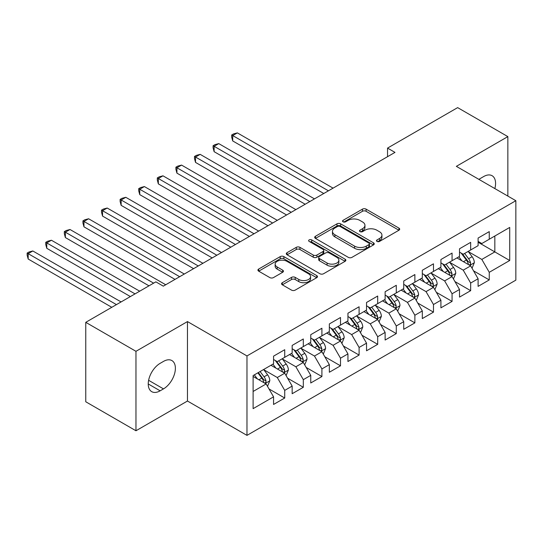 <?xml version="1.0" encoding="UTF-8"?>
<svg xmlns="http://www.w3.org/2000/svg" width="543" height="543" viewBox="0 0 543 543"><rect width="100%" height="100%" fill="white"/><g stroke="black" fill="none" stroke-linecap="round" stroke-linejoin="round"><path stroke-width="0.81" d="M377.005 241.418A1.805 1.045 0 0 0 379.557 241.418L398.949 230.218A2.579 1.493 0 0 0 399.702 229.166A2.579 1.493 0 0 0 398.949 228.114L366.097 209.143A2.579 1.493 0 0 0 362.446 209.143L343.054 220.343A1.805 1.045 0 0 0 342.524 221.082A1.805 1.045 0 0 0 343.054 221.815A1.805 1.045 0 0 0 345.606 221.815L348.117 220.37A8.26 4.772 0 0 1 359.799 220.37L362.534 221.951A8.26 4.772 0 0 1 364.957 225.325A8.26 4.772 0 0 1 362.534 228.691L360.029 230.144A1.805 1.045 0 0 0 359.5 230.877A1.805 1.045 0 0 0 360.029 231.617A1.805 1.045 0 0 0 362.581 231.617L365.093 230.171A8.26 4.772 0 0 1 376.774 230.171L379.509 231.752A8.26 4.772 0 0 1 381.933 235.119A8.26 4.772 0 0 1 379.509 238.492L377.005 239.945A1.805 1.045 0 0 0 376.475 240.678A1.805 1.045 0 0 0 377.005 241.418L377.005 239.945M282.319 282.699A2.579 1.493 0 0 0 281.566 283.751A2.579 1.493 0 0 0 282.319 284.803L291.537 290.125A2.579 1.493 0 0 0 295.188 290.125L316.725 277.69A2.579 1.493 0 0 0 317.479 276.638A2.579 1.493 0 0 0 316.725 275.586L283.874 256.615A2.579 1.493 0 0 0 280.222 256.615L258.685 269.05A2.579 1.493 0 0 0 257.932 270.109A2.579 1.493 0 0 0 258.685 271.161L269.817 277.588A2.579 1.493 0 0 0 273.468 277.588L282.686 272.267A2.579 1.493 0 0 0 283.439 271.215A2.579 1.493 0 0 0 282.686 270.156L277.168 266.973A6.903 3.984 0 0 1 275.145 264.149A6.903 3.984 0 0 1 279.407 260.47A6.903 3.984 0 0 1 286.928 261.332L308.56 273.821A6.903 3.984 0 0 1 310.582 276.638A6.903 3.984 0 0 1 306.32 280.324A6.903 3.984 0 0 1 298.793 279.455L295.188 277.378A2.579 1.493 0 0 0 291.537 277.378L282.319 282.699L282.319 284.803M135.967 351.314L135.967 430.762L187.471 401.026L187.471 321.578L135.967 351.314L85.76 322.332L155.861 281.858L163.3 286.154L394.985 152.393L387.546 148.096L387.546 156.683M187.471 321.578L246.977 355.936L515.85 200.7L515.85 280.14L246.977 435.377L246.977 355.936M507.854 196.084L507.854 136.612L456.351 166.348L515.85 200.7M507.854 136.612L457.647 107.623L387.546 148.096M348.301 257.355A2.579 1.493 0 0 0 351.952 257.355L373.489 244.92A2.579 1.493 0 0 0 374.242 243.868A2.579 1.493 0 0 0 373.489 242.816L340.637 223.845A2.579 1.493 0 0 0 336.986 223.845L315.449 236.28A2.579 1.493 0 0 0 314.689 237.332A2.579 1.493 0 0 0 315.449 238.391L348.301 257.355M309.87 241.811A1.805 1.045 0 0 1 311.709 242.063L311.709 239.918L345.104 259.201A2.579 1.493 0 0 1 345.864 260.253A2.579 1.493 0 0 1 345.104 261.305L323.567 273.74A2.579 1.493 0 0 1 319.922 273.74L287.064 254.776L287.064 252.665A2.579 1.493 0 0 0 286.31 253.724A2.579 1.493 0 0 0 287.064 254.776M287.064 252.665L296.281 247.343A2.579 1.493 0 0 1 299.933 247.343L313.257 255.04A2.579 1.493 0 0 0 316.908 255.04L323.024 251.511A2.579 1.493 0 0 0 323.777 250.452A2.579 1.493 0 0 0 323.024 249.4L309.15 241.391A1.805 1.045 0 0 1 308.621 240.651A1.805 1.045 0 0 1 309.734 239.687A1.805 1.045 0 0 1 311.709 239.918M478.105 242.246L494.836 251.911L494.836 236.022L509.714 227.429L489.257 239.239L489.257 231.617L478.105 238.058L478.105 245.68L470.666 249.977L470.666 242.354L459.507 248.796L459.507 256.418L452.068 260.708L452.068 253.086L440.916 259.527L440.916 267.149L433.477 271.446L433.477 263.823L422.318 270.265L422.318 277.887L414.879 282.184L414.879 274.561L403.727 281.002L403.727 288.625L396.288 292.915L396.288 285.292L385.13 291.734L385.13 299.356L377.69 303.652L377.69 296.03L366.539 302.471L366.539 310.094L359.099 314.39L359.099 306.768L347.941 313.209L347.941 320.832L340.502 325.121L340.502 317.499L329.35 323.94L329.35 331.563L321.911 335.859L321.911 328.237L310.752 334.678L310.752 342.3L303.313 346.597L303.313 338.975L292.161 345.416L292.161 353.038L284.722 357.328L284.722 349.706L273.563 356.147L273.563 363.769L253.113 375.58L253.113 408.648L273.563 396.838L266.124 383.955L253.113 376.442M509.714 227.429L509.714 260.497L489.257 272.308L481.824 259.425L468.337 251.64M473.55 270.855L489.257 279.93L489.257 272.308M489.257 279.93L478.105 286.371L478.105 278.749L470.666 283.039L463.227 270.156L449.747 262.378M454.953 281.593L470.666 290.661L470.666 283.039M470.666 290.661L459.507 297.102L459.507 289.48L452.068 293.777L444.636 280.894L431.149 273.109M436.362 292.324L452.068 301.399L452.068 293.777M452.068 301.399L440.916 307.84L440.916 300.218L433.477 304.514L426.038 291.632L412.558 283.846M417.764 303.062L433.477 312.137L433.477 304.514M433.477 312.137L422.318 318.578L422.318 310.956L414.879 315.245L407.447 302.363L393.96 294.584M399.173 313.8L414.879 322.868L414.879 315.245M414.879 322.868L403.727 329.309L403.727 321.687L396.288 325.983L388.849 313.101L375.369 305.315M380.575 324.531L396.288 333.606L396.288 325.983M396.288 333.606L385.13 340.047L385.13 332.425L377.69 336.721L370.258 323.838L356.771 316.053M361.984 335.269L377.69 344.343L377.69 336.721M377.69 344.343L366.539 350.785L366.539 343.162L359.099 347.452L351.66 334.569L338.18 326.784M343.386 346.006L359.099 355.074L359.099 347.452M359.099 355.074L347.941 361.516L347.941 353.893L340.502 358.19L333.069 345.307L319.583 337.522M324.789 356.737L340.502 365.812L340.502 358.19M340.502 365.812L329.35 372.254L329.35 364.631L321.911 368.921L314.472 356.038L300.992 348.26M306.198 367.475L321.911 376.543L321.911 368.921M321.911 376.543L310.752 382.985L310.752 375.362L303.313 379.659L295.881 366.776L282.394 358.991M287.6 378.213L303.313 387.281L303.313 379.659M303.313 387.281L292.161 393.723L292.161 386.1L284.722 390.397L277.283 377.514L263.803 369.729M269.009 388.944L284.722 398.019L284.722 390.397M284.722 398.019L273.563 404.46L273.563 396.838M273.563 359.48L277.283 361.624L284.722 357.328M253.113 391.469L266.124 383.955M292.161 348.742L295.881 350.887L303.313 346.597M277.283 377.514L284.722 373.217L270.964 365.276M292.161 386.1L284.722 373.217M310.752 338.004L314.472 340.156L321.911 335.859M295.881 366.776L303.313 362.48L289.555 354.538M310.752 375.362L303.313 362.48M329.35 327.273L333.069 329.418L340.502 325.121M314.472 356.038L321.911 351.749L308.152 343.8M329.35 364.631L321.911 351.749M347.941 316.535L351.66 318.68L359.099 314.39M333.069 345.307L340.502 341.011L326.743 333.069M347.941 353.893L340.502 341.011M366.539 305.797L370.258 307.949L377.69 303.652M351.66 334.569L359.099 330.28L345.341 322.332M366.539 343.162L359.099 330.28M385.13 295.066L388.849 297.211L396.288 292.915M370.258 323.838L377.69 319.542L363.932 311.594M385.13 332.425L377.69 319.542M403.727 284.328L407.447 286.473L414.879 282.184M388.849 313.101L396.288 308.804L382.53 300.863M403.727 321.687L396.288 308.804M422.318 273.591L426.038 275.742L433.477 271.446M407.447 302.363L414.879 298.073L401.121 290.125M422.318 310.956L414.879 298.073M440.916 262.86L444.636 265.004L452.068 260.708M426.038 291.632L433.477 287.335L419.719 279.394M440.916 300.218L433.477 287.335M459.507 252.122L463.227 254.267L470.666 249.977M444.636 280.894L452.068 276.597L438.31 268.656M459.507 289.48L452.068 276.597M478.105 241.384L481.824 243.535L489.257 239.239M463.227 270.156L470.666 265.866L456.907 257.918M478.105 278.749L470.666 265.866M85.76 322.332L85.76 401.772L135.967 430.762M187.471 401.026L246.977 435.377M481.824 259.425L494.836 251.911L509.714 260.497M494.849 188.577A16.833 9.72 120 0 0 492.094 175.715A16.833 9.72 120 0 0 483.684 176.543L480.338 178.477A16.833 9.72 120 0 0 478.933 179.387M160.137 363.342A16.833 9.72 120 0 0 149.142 378.172A16.833 9.72 120 0 0 151.721 391.659A16.833 9.72 120 0 0 160.137 390.824L163.484 388.89A16.833 9.72 120 0 0 174.479 374.059A16.833 9.72 120 0 0 171.9 360.572A16.833 9.72 120 0 0 163.484 361.407L160.137 363.342M377.724 241.676L379.509 240.644A8.26 4.772 0 0 0 381.933 237.271L381.933 235.119M364.957 225.325L364.957 227.469A8.26 4.772 0 0 1 362.534 230.843L360.749 231.875M398.915 230.239L366.097 211.295A2.579 1.493 0 0 0 362.446 211.295L343.773 222.073M373.455 244.941L340.637 225.997A2.579 1.493 0 0 0 336.986 225.997L315.483 238.411M368.928 244.608A1.805 1.045 0 0 0 369.457 243.868A1.805 1.045 0 0 0 368.928 243.128L340.088 226.479A1.805 1.045 0 0 0 337.536 226.479L334.888 228.006A8.26 4.772 0 0 0 332.465 231.379A8.26 4.772 0 0 0 334.888 234.752L354.599 246.135A8.26 4.772 0 0 0 366.281 246.135L368.928 244.608L368.928 246.753A1.805 1.045 0 0 0 369.457 246.013L369.457 243.868M332.465 231.379L332.465 233.531A8.26 4.772 0 0 0 334.888 236.897L334.888 234.752M368.928 246.753L366.281 248.28A8.26 4.772 0 0 1 354.599 248.28L334.888 236.897M287.098 254.796L296.281 249.495L296.281 247.343M323.777 250.452L323.777 252.604A2.579 1.493 0 0 1 323.024 253.656L316.908 257.185A2.579 1.493 0 0 1 313.257 257.185L299.933 249.495A2.579 1.493 0 0 0 296.281 249.495M311.709 242.063L345.07 261.326M327.083 263.022A6.903 3.984 0 0 0 334.61 263.884A6.903 3.984 0 0 0 338.873 260.199A6.903 3.984 0 0 0 336.85 257.382L329.228 252.984A2.579 1.493 0 0 0 325.576 252.984L319.46 256.513A2.579 1.493 0 0 0 318.707 257.565A2.579 1.493 0 0 0 319.46 258.617L327.083 263.022L327.083 265.167A6.903 3.984 0 0 0 334.61 266.029A6.903 3.984 0 0 0 338.873 262.35L338.873 260.199M318.707 257.565L318.707 259.717A2.579 1.493 0 0 0 319.46 260.769L319.46 258.617M327.083 265.167L319.46 260.769M310.582 276.638L310.582 278.79A6.903 3.984 0 0 1 306.32 282.469A6.903 3.984 0 0 1 298.793 281.607L295.188 279.523A2.579 1.493 0 0 0 291.537 279.523L282.353 284.824M275.145 264.149L275.145 266.301A6.903 3.984 0 0 0 277.168 269.118L277.168 266.973M282.652 272.287L277.168 269.118M316.691 277.711L283.874 258.767A2.579 1.493 0 0 0 280.222 258.767L258.719 271.181M472.043 268.249L474.344 262.622A6.971 4.025 -120 0 0 472.125 256.69L468.175 251.416M461.876 260.789L458.876 256.785M457.471 258.244L457.131 257.789M333.063 188.136L237.359 132.886L232.709 135.567L232.709 140.936L323.771 193.505M469.349 265.106L470.435 264.136L470.584 262.921A6.971 4.025 -120 0 0 468.589 258.726L464.638 253.452M462.385 253.785L467.265 260.294A3.55 2.05 60 0 1 467.91 261.373L470.584 262.921M461.156 253.072L466.356 260.016A6.971 4.025 60 0 1 468.351 264.21L468.494 264.611M232.709 140.936L231.691 137.128L231.691 134.976L328.42 190.824M231.691 134.976L233.551 133.904L237.359 132.886M453.446 278.98L455.753 273.36A6.971 4.025 -120 0 0 453.527 267.421L449.577 262.147M443.285 271.527L440.278 267.516M438.88 268.982L438.534 268.527M314.472 198.874L218.768 143.617L214.118 146.305L214.118 151.673L305.173 204.243M450.758 275.844L451.837 274.867L451.986 273.652A6.971 4.025 -120 0 0 449.998 269.464L446.047 264.19M443.787 264.516L448.667 271.032A3.55 2.05 60 0 1 449.312 272.111L451.986 273.652M442.565 263.81L447.765 270.753A6.971 4.025 60 0 1 449.76 274.941L449.903 275.349M214.118 151.673L213.094 147.859L213.094 145.714L309.822 201.562M213.094 145.714L214.953 144.642L218.768 143.617M434.855 289.718L437.156 284.091A6.971 4.025 -120 0 0 434.936 278.159L430.986 272.885M424.687 282.258L421.687 278.254M420.282 279.72L419.943 279.258M295.874 209.612L200.17 154.355L195.521 157.042L195.521 162.405L286.582 214.98M432.16 286.575L433.246 285.604L433.395 284.389A6.971 4.025 -120 0 0 431.4 280.195L427.45 274.928M425.196 275.253L430.076 281.769A3.55 2.05 60 0 1 430.721 282.842L433.395 284.389M423.968 274.548L429.167 281.484A6.971 4.025 60 0 1 431.162 285.679L431.305 286.08M195.521 162.405L194.503 158.597L194.503 156.452L291.231 212.293M194.503 156.452L196.362 155.373L200.17 154.355M416.257 300.455L418.565 294.829A6.971 4.025 -120 0 0 416.338 288.896L412.388 283.622M406.096 292.996L403.089 288.991M401.691 290.451L401.345 289.996M277.283 220.343L181.579 165.092L176.93 167.773L176.93 173.142L267.984 225.712M413.569 297.313L414.648 296.342L414.798 295.127A6.971 4.025 -120 0 0 412.809 290.933L408.859 285.659M406.598 285.991L411.479 292.501A3.55 2.05 60 0 1 412.123 293.58L414.798 295.127M405.377 285.279L410.576 292.222A6.971 4.025 60 0 1 412.571 296.41L412.707 296.817M176.93 173.142L175.905 169.335L175.905 167.183L272.634 223.03M175.905 167.183L177.765 166.11L181.579 165.092M397.666 311.187L399.967 305.566A6.971 4.025 -120 0 0 397.748 299.627L393.797 294.354M387.498 303.734L384.498 299.722M383.093 301.189L382.754 300.734M258.685 231.08L162.981 175.823L158.332 178.511L158.332 183.88L249.393 236.449M394.971 308.051L396.051 307.073L396.207 305.858A6.971 4.025 -120 0 0 394.211 301.67L390.261 296.397M388.007 296.722L392.888 303.238A3.55 2.05 60 0 1 393.532 304.318L396.207 305.858M386.779 296.016L391.978 302.96A6.971 4.025 60 0 1 393.974 307.148L394.116 307.555M158.332 183.88L157.314 180.066L157.314 177.921L254.036 233.761M157.314 177.921L159.174 176.848L162.981 175.823M379.068 321.924L381.376 316.297A6.971 4.025 -120 0 0 379.15 310.365L375.199 305.091M368.907 314.465L365.901 310.46M364.496 311.926L364.156 311.465M240.094 241.818L144.39 186.561L139.741 189.242L139.741 194.611L230.795 247.187M376.38 318.782L377.46 317.811L377.609 316.596A6.971 4.025 -120 0 0 375.62 312.401L371.67 307.134M369.41 307.46L374.29 313.969A3.55 2.05 60 0 1 374.935 315.049L377.609 316.596M368.188 306.754L373.387 313.691A6.971 4.025 60 0 1 375.383 317.886L375.518 318.286M139.741 194.611L138.716 190.803L138.716 188.652L235.445 244.499M138.716 188.652L140.576 187.579L144.39 186.561M360.477 332.662L362.778 327.035A6.971 4.025 -120 0 0 360.559 321.103L356.608 315.829M350.31 325.203L347.31 321.198M345.905 322.657L345.565 322.203M221.496 252.549L125.793 197.299L121.143 199.98L121.143 205.349L212.204 257.918M357.783 329.52L358.862 328.549L359.018 327.334A6.971 4.025 -120 0 0 357.022 323.139L353.072 317.865M350.819 318.198L355.699 324.707A3.55 2.05 60 0 1 356.344 325.786L359.018 327.334M349.59 317.485L354.789 324.429A6.971 4.025 60 0 1 356.785 328.617L356.927 329.024M121.143 205.349L120.125 201.534L120.125 199.39L216.847 255.237M120.125 199.39L121.985 198.317L125.793 197.299M341.88 343.393L344.187 337.766A6.971 4.025 -120 0 0 341.961 331.834L338.011 326.56M331.719 335.941L328.712 331.929M327.307 333.395L326.967 332.94M202.906 263.287L107.202 208.03L102.552 210.718L102.552 216.087L193.607 268.656M339.192 340.251L340.271 339.28L340.42 338.065A6.971 4.025 -120 0 0 338.432 333.877L334.481 328.603M332.221 328.929L337.101 335.445A3.55 2.05 60 0 1 337.746 336.524L340.42 338.065M330.999 328.223L336.198 335.167A6.971 4.025 60 0 1 338.194 339.355L338.33 339.755M102.552 216.087L101.527 212.272L101.527 210.127L198.256 265.968M101.527 210.127L103.387 209.055L107.202 208.03M323.289 354.131L325.59 348.504A6.971 4.025 -120 0 0 323.37 342.572L319.42 337.298M313.121 346.672L310.121 342.667M308.716 344.133L308.376 343.671M184.308 274.025L88.604 218.768L83.955 221.449L83.955 226.818L175.016 279.387M320.594 350.988L321.673 350.018L321.829 348.803A6.971 4.025 -120 0 0 319.834 344.608L315.883 339.341M313.63 339.667L318.51 346.176A3.55 2.05 60 0 1 319.155 347.255L321.829 348.803M312.401 338.961L317.601 345.898A6.971 4.025 60 0 1 319.596 350.092L319.739 350.493M83.955 226.818L82.936 223.01L82.936 220.858L179.658 276.706M82.936 220.858L84.796 219.786L88.604 218.768M304.691 364.869L306.999 359.242A6.971 4.025 -120 0 0 304.772 353.31L300.822 348.036M294.53 357.409L291.523 353.398M290.118 354.864L289.779 354.409M165.717 284.756L70.013 229.506L65.364 232.187L65.364 237.556L148.979 285.828M302.003 361.726L303.082 360.756L303.232 359.541A6.971 4.025 -120 0 0 301.236 355.346L297.292 350.072M295.032 350.405L299.912 356.914A3.55 2.05 60 0 1 300.557 357.993L303.232 359.541M293.811 349.692L299.01 356.636A6.971 4.025 60 0 1 301.005 360.824L301.141 361.231M65.364 237.556L64.339 233.741L64.339 231.596L153.628 283.147M64.339 231.596L66.198 230.524L70.013 229.506M286.1 375.6L288.401 369.973A6.971 4.025 -120 0 0 286.175 364.041L282.231 358.767M275.932 368.147L272.932 364.136M271.527 365.602L271.188 365.147M139.68 291.197L51.415 240.237L46.766 242.925L46.766 248.294L130.388 296.566M283.405 372.457L284.484 371.487L284.641 370.272A6.971 4.025 -120 0 0 282.645 366.084L278.695 360.81M276.441 361.136L281.322 367.652A3.55 2.05 60 0 1 281.966 368.731L284.641 370.272M275.213 360.43L280.412 367.367A6.971 4.025 60 0 1 282.408 371.561L282.55 371.962M46.766 248.294L45.748 244.479L45.748 242.334L135.037 293.885M45.748 242.334L47.601 241.262L51.415 240.237M267.502 386.338L269.81 380.711A6.971 4.025 -120 0 0 267.584 374.779L263.633 369.505M257.341 378.878L254.334 374.874M121.089 301.935L32.824 250.975L28.175 253.656L28.175 259.025L111.79 307.304M264.814 383.195L265.894 382.224L266.043 381.01A6.971 4.025 -120 0 0 264.047 376.815L260.097 371.541M258.353 372.552L262.724 378.383A3.55 2.05 60 0 1 263.369 379.462L266.043 381.01M257.871 372.831L261.821 378.104A6.971 4.025 60 0 1 263.817 382.299L263.952 382.7M28.175 259.025L27.15 255.217L27.15 253.065L116.44 304.616M27.15 253.065L29.01 251.993L32.824 250.975M379.509 240.644L379.509 238.492M360.029 231.617L360.029 230.144M362.534 230.843L362.534 228.691M343.054 221.815L343.054 220.343M362.446 211.295L362.446 209.143M366.097 211.295L366.097 209.143M398.949 230.218L398.949 228.114M315.449 238.391L315.449 236.28M336.986 225.997L336.986 223.845M340.637 225.997L340.637 223.845M373.489 244.92L373.489 242.816M354.599 248.28L354.599 246.135M366.281 248.28L366.281 246.135M299.933 249.495L299.933 247.343M313.257 257.185L313.257 255.04M316.908 257.185L316.908 255.04M323.024 253.656L323.024 251.511M345.104 261.305L345.104 259.201M291.537 279.523L291.537 277.378M295.188 279.523L295.188 277.378M298.793 281.607L298.793 279.455M282.686 272.267L282.686 270.156M258.685 271.161L258.685 269.05M280.222 258.767L280.222 256.615M283.874 258.767L283.874 256.615M316.725 277.69L316.725 275.586M148.239 383.955L160.137 390.824M148.612 380.304L163.484 388.89M469.79 265.357L474.304 262.758M468.589 258.726L472.125 256.69M463.444 261.699L466.356 260.016M451.199 276.095L455.706 273.489M449.998 269.464L453.527 267.421M444.853 272.43L447.765 270.753M432.601 286.833L437.115 284.227M431.4 280.195L434.936 278.159M426.255 283.168L429.167 281.484M414.01 297.564L418.517 294.964M412.809 290.933L416.338 288.896M407.664 293.906L410.576 292.222M395.413 308.302L399.92 305.695M394.211 301.67L397.748 299.627M389.066 304.637L391.978 302.96M376.822 319.04L381.329 316.433M375.62 312.401L379.15 310.365M370.475 315.374L373.387 313.691M358.224 329.771L362.731 327.171M357.022 323.139L360.559 321.103M351.878 326.112L354.789 324.429M339.633 340.509L344.14 337.902M338.432 333.877L341.961 331.834M333.287 336.843L336.198 335.167M321.035 351.24L325.542 348.64M319.834 344.608L323.37 342.572M314.689 347.581L317.601 345.898M302.444 361.977L306.951 359.378M301.236 355.346L304.772 353.31M296.098 358.312L299.01 356.636M283.846 372.715L288.353 370.109M282.645 366.084L286.175 364.041M277.5 369.05L280.412 367.367M265.255 383.446L269.762 380.847M264.047 376.815L267.584 374.779M258.909 379.788L261.821 378.104"/></g></svg>
